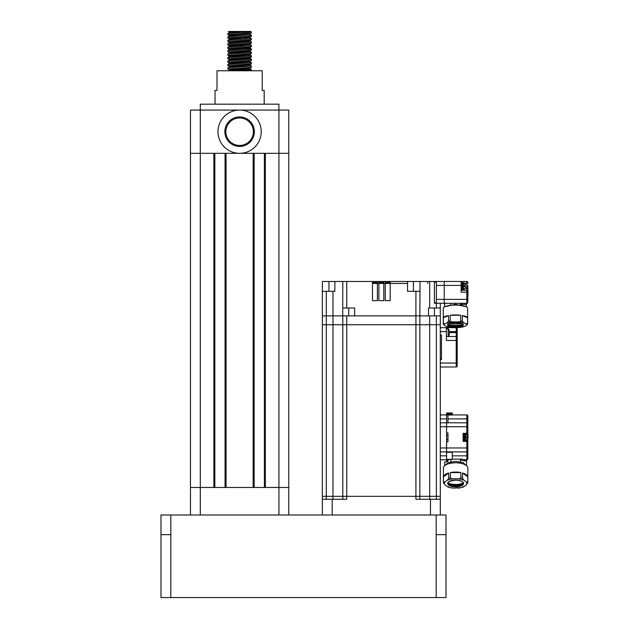 <?xml version="1.0" encoding="UTF-8"?>
<svg xmlns="http://www.w3.org/2000/svg" width="629" height="629" viewBox="0 0 629 629"><rect width="100%" height="100%" fill="white"/><g stroke="black" fill="none" stroke-linecap="round" stroke-linejoin="round"><path stroke-width="0.94" d="M253.369 131.697A13.759 13.759 0 0 0 239.61 117.938A13.759 13.759 0 0 0 225.85 131.697A13.759 13.759 0 0 0 239.61 145.456A13.759 13.759 0 0 0 253.369 131.697M224.868 131.697A14.742 14.742 0 0 1 239.61 116.955A14.742 14.742 0 0 1 254.352 131.697A14.742 14.742 0 0 1 239.61 146.439A14.742 14.742 0 0 1 224.868 131.697M261.232 131.697A21.622 21.622 0 0 0 239.61 110.075A21.622 21.622 0 0 0 217.988 131.697A21.622 21.622 0 0 0 239.61 153.319A21.622 21.622 0 0 0 261.232 131.697M229.404 31.45L249.823 31.45C253.141 31.827 249.737 32.213 239.61 32.598L227.855 33.416L227.816 34.603L229.506 35.586M250.963 31.45L251.403 32.881L250.829 33.054L227.816 34.603M249.108 34.005L251.372 35.13L250.829 35.35L227.855 36.852L227.816 38.047L229.506 39.022M251.403 35.177L251.403 36.325L250.829 36.498L227.816 38.047M249.108 37.449L251.372 38.573L250.829 38.786L227.855 40.295L227.855 41.53L230.112 42.607M251.403 38.613L251.403 39.761L250.829 39.934L227.816 41.483M249.721 41.034L251.372 42.009L250.829 42.229L227.855 43.731L227.816 44.926L229.506 45.901M251.403 42.057L251.403 43.204L250.829 43.377L227.816 44.926M249.76 44.132L251.403 45.492L250.829 45.665L227.855 47.175L227.816 48.362L229.459 49.683M251.403 45.492L251.403 46.64L250.829 46.813L227.816 48.362M246.482 48.417L250.829 49.109L227.855 50.611L227.816 51.806L229.506 52.781L236.158 53.394M251.403 48.936L251.403 50.084L250.829 50.257L227.816 51.806M232.376 52.301L235.718 52.474M249.721 51.35L251.372 52.333L250.829 52.545L228.398 53.921L227.816 54.094L227.816 55.242L229.506 56.225M251.403 52.372L251.403 53.52L250.829 53.693L227.816 55.242M235.718 55.918L239.61 56.099M249.721 54.794L251.372 55.769L250.829 55.989L227.855 57.491L227.816 58.686L230.112 59.802M251.403 55.816L251.403 56.964L250.829 57.137L227.816 58.686M232.376 59.181L235.718 59.354M249.721 58.23L251.372 59.212L250.829 59.425L228.398 60.801L227.816 60.974L227.816 62.122L229.506 63.104M251.403 59.252L251.403 60.4L250.829 60.573L227.816 62.122M249.721 61.673L251.372 62.648L250.829 62.869L227.855 64.37L227.816 65.565L230.112 66.682M251.403 62.696L251.403 63.844L250.829 64.016L227.816 65.565M232.376 66.061L235.718 66.234M246.843 64.339L249.76 64.771L251.403 66.131L228.398 67.68L227.816 67.853L227.816 69.001L229.506 69.984M251.403 66.131L251.403 67.279L250.829 67.452L227.816 69.001M232.376 69.505L245.483 70.149M243.069 37.921L246.482 38.094M243.069 41.357L246.482 41.538M239.61 45.783L245.483 46.066M239.61 66.422L245.483 66.705M249.108 68.404L251.372 69.528L250.829 69.748L232.974 70.763M251.403 69.575L251.372 70.763M215.039 104.178L215.039 90.419L217.005 90.419L217.005 70.763L262.214 70.763L262.214 90.419L264.18 90.419L264.18 104.178M278.922 153.319L288.75 153.319L278.922 153.319L278.922 487.475L200.297 487.475L200.297 153.319L278.922 153.319L278.922 110.075L200.297 110.075L200.297 153.319L190.469 153.319L190.469 110.075L200.297 110.075L200.297 104.178L278.922 104.178L278.922 110.075L288.75 110.075L288.758 514.994M225.064 153.319L225.064 487.475M226.047 487.475L226.047 153.319L253.173 153.319L253.173 487.475M254.155 153.319L254.155 487.475M264.377 153.319L264.377 487.475M190.469 153.319L190.469 487.475L200.297 487.475L200.297 514.994M214.843 153.319L214.843 487.475M235.647 31.45L229.962 31.914L229.459 32.48M230.112 32.283L236.158 32.755M251.364 32.928L249.265 33.982L229.962 35.358L229.459 35.924M251.364 36.372L249.265 37.418L229.962 38.794L229.459 39.36M251.364 39.808L249.265 40.861L229.506 42.465M251.364 43.252L249.265 44.297L229.962 45.673L229.459 46.239M251.364 46.688L249.265 47.741L229.459 49.29M251.364 50.131L249.265 51.177L229.506 52.781M251.364 53.567L249.265 54.621L229.962 55.997L227.855 57.491M251.364 57.011L249.265 58.057L229.506 59.661M251.364 60.447L249.265 61.5L229.962 62.876L229.459 63.443M251.364 63.891L249.265 64.936L229.506 66.54M246.843 67.783L249.265 68.38L229.962 69.756L229.459 70.322L232.573 70.763M230.112 70.126L236.158 70.597M242.763 31.45L229.962 32.307L227.855 33.416M249.721 34.155L229.962 35.751L227.855 36.852M249.721 37.591L229.962 39.187L227.855 40.295M249.76 40.688L249.265 41.255L229.962 42.63L227.855 43.731M249.76 44.525L229.962 46.066L227.855 47.175M249.76 47.568L249.265 48.134L229.962 49.51L227.855 50.611M249.76 51.012L249.265 51.57L229.962 52.946L227.855 54.055M249.76 54.448L249.265 55.014L229.506 56.508M249.76 57.892L249.265 58.45L229.962 59.826L227.855 60.934M249.76 61.328L249.265 61.894L229.962 63.27L227.855 64.37M243.509 64.52L249.108 64.968M249.76 65.164L229.962 66.705L227.855 67.814M249.76 68.207L249.265 68.773L229.962 70.149L228.673 70.763M190.469 514.994L190.469 487.475M278.93 514.994L278.93 487.475L288.758 487.475M436.172 514.994L446 514.994L446 534.65L436.172 534.65L436.172 514.994L170.813 514.994L170.813 534.65L160.985 534.65L160.985 514.994L170.813 514.994M446.008 534.65L446.008 597.55L160.985 597.55L160.985 534.65M463.007 482.624L462.134 483.858A7.564 3.2 180 0 0 462.928 483.072M443.484 476.806A12.187 5.15 0 0 1 448.713 472.977L443.484 476.806L443.484 482.152L445.057 481.893L447.148 480.359A11.204 4.733 0 0 1 453.54 478.803C451.221 478.7 450.175 478.402 450.403 477.914L450.403 472.568A12.187 5.15 0 0 1 460.86 472.568L450.403 472.568M448.43 483.151A9.954 4.206 180 0 0 462.842 483.151M450.851 487.734L453.54 488.104A11.204 4.733 -0 0 1 447.148 486.547L448.713 486.799M447.148 486.547L445.057 485.014A11.204 4.733 -0 0 1 445.057 481.893M445.057 485.014L443.445 482.561A12.187 5.15 -0 0 1 443.484 482.152M453.54 488.104L460.412 487.734M462.551 486.799L464.123 486.547A11.204 4.733 -0 0 1 457.723 488.104M467.779 476.806L462.551 472.977A12.187 5.15 0 0 1 467.779 476.806L467.779 482.152L466.215 481.893A11.204 4.733 0 0 1 466.215 485.014L467.819 482.561A12.187 5.15 0 0 1 467.779 482.978M466.215 485.014L464.123 486.547M460.86 472.568L460.86 477.914C461.096 478.402 460.051 478.7 457.723 478.803A11.204 4.733 -0 0 1 464.123 480.359L466.215 481.893M457.723 478.803L453.54 478.803M464.123 480.359L462.551 478.323L462.551 472.977M448.713 472.977L448.713 478.323L447.148 480.359M443.484 482.978A12.187 5.15 -0 0 1 443.445 482.561L443.445 467.952A12.187 5.15 180 0 1 455.632 462.802A12.187 5.15 180 0 1 467.819 467.952L467.819 482.561A12.187 5.15 0 0 0 467.779 482.152M463.101 441.188L463.691 441.188L463.691 433.523L463.101 433.523M436.369 499.269L436.369 324.721L440.3 324.721L436.369 324.721L436.369 315.876L440.3 315.876L440.3 496.32L436.369 496.32L440.3 496.32L440.3 514.994M419.858 324.721L415.926 324.721L419.858 324.721L419.858 315.876L419.858 324.721L436.369 324.721L419.858 324.721L419.858 496.32L429.686 496.32L419.858 496.32L419.858 499.269M436.369 315.876L429.686 315.876L429.686 496.32L436.369 496.32L429.686 496.32L429.686 499.269M440.3 499.269L415.926 499.269L415.926 496.32L419.858 496.32L342.805 496.32L342.805 324.721L322.363 324.721L322.363 291.306L326.294 291.306L326.294 315.876L322.363 315.876L326.294 315.876L326.294 496.32L322.363 496.32L322.363 324.721L342.805 324.721L342.805 315.876L326.294 315.876L342.734 315.876L342.805 281.478L322.363 281.478L322.363 291.306M342.805 499.269L342.805 496.32L332.977 496.32L415.926 496.32L415.926 324.721L342.805 324.721L346.736 324.721L346.736 499.269L322.363 499.269L322.363 496.32L326.294 496.32L326.294 499.269M332.977 499.269L332.977 496.32L326.294 496.32L332.977 496.32L332.977 291.306L326.294 291.306M464.674 440.402L463.691 440.355M463.691 440.402L464.674 440.355M429.686 315.876L342.805 315.876M434.403 281.556L436.369 282.602L436.369 302.172L434.403 303.217L434.403 281.556L438.728 281.478L420.038 281.478L419.858 315.876L415.926 315.876L415.926 324.721L346.736 324.721L346.736 315.876M385.262 281.478L383.792 281.478L383.792 283.443L385.262 283.443L385.262 300.646L390.177 300.646L390.177 283.443L385.262 283.443L385.262 281.478L407.529 281.478L407.529 291.306L419.858 291.306M385.262 282.46L390.177 282.46L385.262 282.46M378.878 282.46L383.792 282.46L378.878 282.46M378.878 281.478L377.4 281.478L377.4 283.443L378.878 283.443L378.878 300.646L383.792 300.646L383.792 283.443L378.878 283.443L378.878 281.478L383.792 281.478M372.486 282.46L377.4 282.46L372.486 282.46M377.4 281.478L372.486 281.478L372.486 300.646L377.4 300.646L377.4 283.443L372.486 283.443M390.177 281.478L390.177 283.443L407.529 283.443M440.3 303.296L440.3 308.013L428.506 308.013L428.506 315.876L419.858 315.876M436.369 308.013L436.369 303.217L444.231 303.296L444.231 299.365L444.231 303.296L445.764 303.296L445.607 303.689C444.184 303.689 444.184 303.689 445.607 303.689L445.607 303.296M415.926 291.306L415.926 315.876L354.599 315.876L354.599 308.013L342.805 308.013M372.486 281.478L342.805 281.478M332.977 291.306L334.856 291.306L334.856 281.478M427.814 283.443L427.814 281.478M415.926 281.478L417.09 281.478M440.3 315.876L440.3 308.013M438.728 281.478L444.231 281.478L444.231 299.365L444.231 281.478L466.836 281.478L461.136 281.478L461.136 292.194L466.836 292.194L466.836 290.228A0.983 0.983 -98.2 0 1 467.819 291.211L467.819 285.409M436.369 303.217L434.403 303.217M420.038 281.478L407.529 281.478M462.708 283.05L461.725 283.089M461.725 283.05L462.708 283.089M447.966 435.386L446.59 435.386M447.966 439.317L446.59 439.317M464.674 433.916L464.674 440.795L465.46 440.795L465.46 433.916L464.674 433.916M466.246 436.856L467.426 436.864L466.246 434.112M466.246 440.591L467.426 437.839M467.426 437.847L466.246 437.847L467.426 437.847L467.253 439.592M467.103 436.864L467.386 435.543M466.875 436.864L467.426 436.864M466.246 437.847L466.246 436.864M452.29 455.828L466.836 455.828L466.836 451.897A0.983 0.983 0 0 0 467.819 450.914A0.983 0.983 0 0 1 466.836 451.897L446.59 451.897L446.59 447.966L446.59 459.76L440.3 459.76M446.59 451.897L440.3 451.897M467.575 432.988A0.983 0.983 0 0 0 467.819 432.343L467.819 426.737L446.59 426.737L446.59 422.806L446.59 447.966L467.819 447.966L467.819 442.368L466.836 441.385A0.983 0.983 0 0 1 467.717 441.92A0.983 0.983 0 0 0 466.836 441.385L466.836 440.19M440.3 422.806L446.59 422.806L446.59 414.943L440.3 414.943L447.966 414.943L447.966 422.806M322.363 514.994L322.363 499.269M465.138 286.588L464.281 286.588L464.281 285.605L465.46 285.605L464.281 282.861M465.46 286.588L465.46 287.484L465.46 286.588M464.281 286.588L464.902 286.588M462.708 282.657L462.708 289.537L463.494 289.537L463.494 282.657L462.708 282.657M464.281 289.332L465.46 287.484M465.413 284.245L465.46 284.709M464.281 285.605L464.902 285.605M448.068 324.179L448.068 324.179A7.367 1.911 180 0 0 455.522 326.089A7.367 1.911 180 0 0 462.81 324.187L462.81 324.194C463.644 323.817 461.159 323.322 455.349 322.708C449.326 323.4 446.897 323.896 448.068 324.194L448.068 324.179M449.546 323.408A9.954 2.579 180 0 0 461.332 323.408M443.288 317.849A12.187 3.153 0 0 1 448.516 315.506L443.288 317.849L443.288 323.55L444.86 323.793L446.952 322.858L448.516 321.207L448.516 315.506M450.207 315.255L460.664 315.255A12.187 3.153 -0 0 0 450.207 315.255L450.207 320.955C449.971 321.474 451.017 321.796 453.344 321.899L457.527 321.899C459.854 321.796 460.9 321.474 460.664 320.955L460.664 315.255M467.583 317.849L462.354 315.506A12.187 3.153 -0 0 1 467.583 317.849L467.583 323.55A12.187 3.153 0 0 1 467.622 323.801L467.528 324.375M462.354 315.506L462.354 321.207L463.927 322.858L466.018 323.793L467.583 323.55M448.516 326.396L446.952 326.64L447.636 326.891L453.344 327.599A11.204 2.901 0 0 1 446.952 326.64L444.86 325.704L443.288 324.053A12.187 3.153 0 0 1 443.248 323.801A12.187 3.153 0 0 1 443.288 323.55M452.22 327.567L451.402 327.457M453.344 327.599L459.477 327.457M466.018 323.793A11.204 2.901 0 0 1 466.018 325.704L463.235 326.891L458.659 327.567M457.527 327.599A11.204 2.901 -0 0 0 463.927 326.64L462.354 326.396M466.018 325.704L467.583 324.053M467.622 323.801L467.622 308.234A12.187 3.153 180 0 0 455.435 305.081A12.187 3.153 180 0 0 443.248 308.234L443.351 324.375M440.3 366.982L456.222 366.982L440.3 366.982M440.3 327.67L456.222 327.67L446.393 327.67L446.393 340.446L457.204 340.446L457.204 332.584L457.204 365.999A0.983 0.983 0 0 1 456.222 366.982L456.222 336.515A0.983 0.983 0 0 1 457.204 337.498A0.983 0.983 0 0 0 456.222 336.515L446.393 336.515L456.222 336.515L456.222 331.601L449.452 331.601M457.204 331.601L456.222 331.601L456.222 327.67A0.983 0.983 0 0 1 457.204 328.652L457.204 332.584L449.295 332.584A6.101 5.284 -90 0 0 449.287 332.214L449.452 331.625A6.282 6.282 0 0 0 449.287 330.862L449.287 330.862A6.29 6.29 0 0 0 448.163 328.652L446.393 328.652M440.3 359.12L441.479 359.12M441.479 335.532L440.3 335.532M440.3 335.139L441.479 335.139L441.479 359.513L440.3 359.513M461.136 289.93L461.725 289.93L461.725 282.264L461.136 282.264M444.711 465.664L444.711 461.922L446.826 461.875L448.029 460.68L448.029 459.76M450.875 459.76L450.875 463.211M447.966 460.546L446.59 460.546L446.59 461.725M467.819 438.295L467.819 436.51M468.015 438.295L468.015 436.51M468.015 436.329L467.819 432.343A0.983 0.983 0 0 1 467.724 432.768M440.3 447.966L446.59 447.966L446.59 441.778L447.966 441.778L447.966 432.933L446.59 432.933L446.59 426.737L440.3 426.737M447.966 415.022L452.29 415.022L452.29 412.978L446.59 412.978L446.59 414.943M452.29 414.943L466.836 414.943A0.983 0.983 0 0 1 467.819 415.926L467.819 423.789A0.983 0.983 0 0 0 466.836 422.806A0.983 0.983 0 0 1 467.819 423.789L467.819 423.789A0.983 0.983 0 0 0 466.836 422.806L466.836 418.875L447.966 418.875M467.819 440.119L467.819 442.368A0.983 0.983 0 0 0 467.724 441.935A0.983 0.983 0 0 1 467.819 442.368L466.836 441.385L467.457 441.597M467.559 433.011A0.983 0.983 0 0 1 466.836 433.326A0.983 0.983 0 0 0 467.544 433.027M446.59 459.367L452.29 459.367L446.59 459.76L447.966 459.76L447.966 460.743A0.983 0.983 0 0 1 447.824 461.254M446.59 459.76L446.59 460.546M466.459 459.76L465.075 459.76L466.836 459.76L466.836 455.828L467.819 455.828L467.819 432.343L466.836 433.326L466.836 422.806L446.59 422.806M464.296 460.994L460.389 459.885L462.158 459.146L465.075 459.76L464.296 460.994L466.553 460.617L467.182 459.697M452.29 459.367L452.29 451.897M462.158 459.146L452.29 459.146M460.389 463.211L460.389 459.885M467.819 455.828L467.819 458.777A0.983 0.983 0 0 1 466.836 459.76L466.301 459.76M466.836 451.897L466.836 441.385L463.101 441.385L463.101 433.326L466.836 433.326L466.836 434.513M448.029 460.68L447.478 461.592M447.966 460.743L446.826 461.875M467.819 426.737L467.819 423.789M466.521 465.641L463.038 462.606L455.632 461.379L448.21 462.614L444.75 465.641M468.015 291.88L467.819 293.995M467.819 296.518L468.015 293.995M465.318 288.263L466.836 288.263L466.836 281.478A0.983 0.983 -64.4 0 1 467.819 282.46L467.819 283.443L465.035 283.443M467.819 301.33L467.819 291.211M450.679 303.296L450.679 305.332M460.192 305.332L460.192 304.507L465.9 304.35L466.836 303.296L444.231 303.296M467.819 302.313A0.983 0.983 0 0 1 466.836 303.296L462.512 303.296L460.192 304.507M447.903 303.296L447.392 303.296M461.136 290.228L466.836 290.228L466.836 288.263L467.819 288.263M465.9 304.35L466.836 303.296L466.836 292.194L467.819 292.194M466.301 306.803L455.435 304.271L444.577 306.803M449.452 332.214L449.452 331.625M446.393 336.515L448.163 336.515A6.29 6.29 0 0 0 449.295 334.313L449.295 334.313A6.282 6.282 0 0 0 449.452 333.551L449.287 332.961A6.101 5.284 -90 0 0 449.295 332.584M449.452 333.551L449.452 332.961M448.163 336.515L448.163 328.652M265.359 153.319L265.359 487.475M213.86 153.319L213.86 487.475M170.813 597.55L170.813 534.65M436.172 597.55L436.172 534.65M448.343 483.072A7.564 3.2 180 0 0 449.13 483.858A7.564 3.2 180 0 0 455.695 485.423A7.564 3.2 180 0 0 462.134 483.858M462.991 482.789A7.367 3.114 -0 0 1 455.687 485.737A7.367 3.114 0 0 1 448.273 482.789M455.718 486.036A7.367 3.114 180 0 0 463.007 482.923C463.4 483.096 462.999 480.54 455.545 480.147C449.869 481.043 447.439 481.971 448.265 482.923A7.367 3.114 180 0 0 455.718 486.036M455.718 486.815A7.965 3.365 180 0 0 463.597 483.434A7.965 3.365 180 0 0 455.648 480.092A7.957 3.365 0 0 0 455.545 480.092A7.965 3.365 180 0 0 447.675 483.473A7.965 3.365 180 0 0 455.624 486.815A7.965 3.365 0 0 0 455.718 486.815M460.86 477.914A12.187 5.15 -0 0 1 462.551 478.323M448.713 478.323A12.187 5.15 -0 0 1 450.403 477.914M434.403 308.013L434.403 315.876M346.736 281.478L346.736 308.013M328.959 291.306L328.959 281.478M348.702 315.876L348.702 308.013M461.136 285.409L436.369 285.409M436.369 299.365L467.819 299.365M429.686 281.478L429.686 308.013M413.426 281.478L413.426 291.306M446.59 455.828L440.3 455.828M440.3 418.875L446.59 418.875M332.191 499.269L332.191 514.994M430.472 514.994L430.472 499.269M462.747 324.108A7.367 1.911 -0 0 1 455.49 325.767A7.367 1.911 -0 0 1 448.123 324.108M448.21 324.021A7.564 1.958 180 0 0 455.498 325.397A7.564 1.958 180 0 0 462.661 324.021M455.349 322.693A7.965 2.06 180 0 0 447.478 324.761A7.965 2.06 180 0 0 455.427 326.813A7.965 2.06 0 0 0 455.522 326.813A7.965 2.06 180 0 0 463.4 324.737A7.965 2.06 180 0 0 455.451 322.693A7.965 2.06 -0 0 0 455.349 322.693M460.664 320.955A12.187 3.153 -0 0 1 462.354 321.207M457.527 321.899A11.204 2.901 -0 0 1 463.927 322.858M446.952 322.858A11.204 2.901 -0 0 1 453.344 321.899M448.516 321.207A12.187 3.153 -0 0 1 450.207 320.955M444.86 325.704A11.204 2.901 0 0 1 444.86 323.793M440.3 363.051L457.204 363.051M446.393 331.601L440.3 331.601M466.836 437.847L466.836 436.864M446.59 414.063L452.29 414.063M452.29 413.961L446.59 413.961M467.819 418.875L466.836 418.875L466.836 414.943M465.916 460.601L466.836 459.76L465.916 460.884M452.29 452.29L446.59 452.29M249.76 33.809L249.76 34.202M249.76 37.253L249.76 37.646M229.459 42.41L229.459 42.803M229.459 52.726L229.459 53.119M229.459 59.606L229.459 59.999M229.459 66.485L229.459 66.878M251.364 67.327L249.713 68.262M228.288 31.45L229.506 32.142M249.721 47.914L251.372 48.889M449.13 483.858L448.265 482.624M448.107 487.113L451.85 488.01M463.164 487.113L459.414 488.01M464.674 434.309L463.691 434.309M461.725 289.143L462.708 289.143M465.46 440.795L466.246 440.63M466.246 434.073L465.46 433.916M464.281 289.371L463.494 289.537M463.494 282.657L464.281 282.822M466.553 460.617L466.553 465.664M446.983 461.725L444.711 461.922M444.514 306.834L444.514 303.689M466.356 306.834L466.356 304.216L467.088 303.264M465.657 303.296L462.858 303.296M466.836 303.296L462.118 303.296"/></g></svg>
